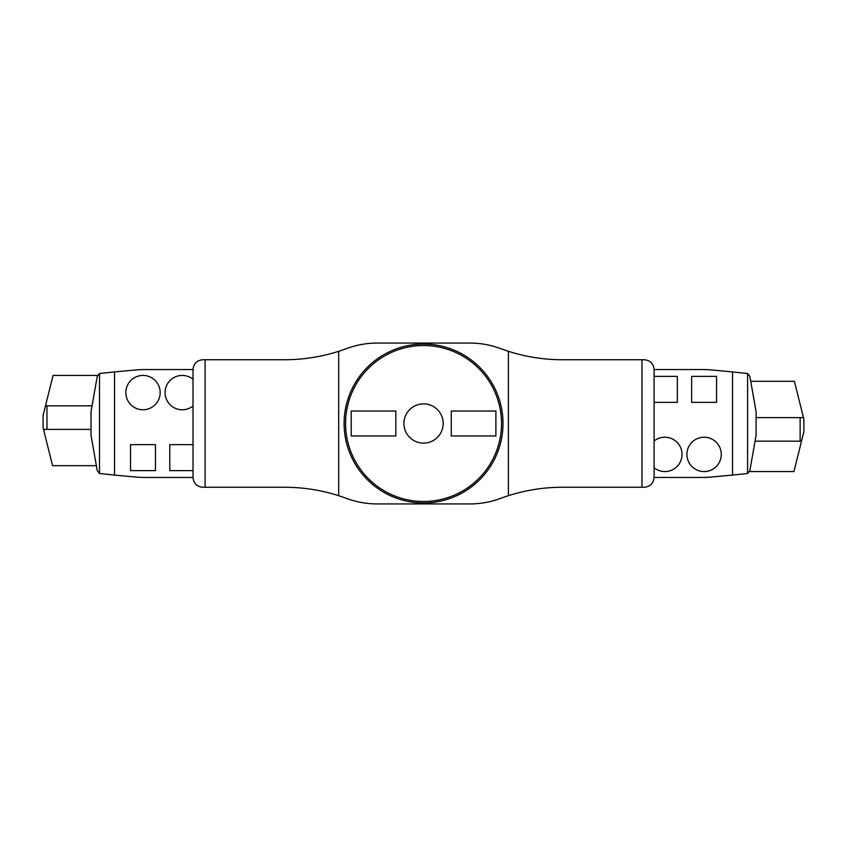 <?xml version="1.0" encoding="UTF-8"?>
<svg xmlns="http://www.w3.org/2000/svg" width="847" height="847" viewBox="0 0 847 847"><rect width="100%" height="100%" fill="white"/><g stroke="black" fill="none" stroke-linecap="round" stroke-linejoin="round"><path stroke-width="1.27" d="M443.172 423.5A19.619 19.619 0 0 0 413.738 406.507A19.619 19.619 0 0 0 413.738 440.493A19.619 19.619 0 0 0 443.172 423.5M395.835 435.961L395.835 411.039L351.209 411.039L351.209 435.961L395.835 435.961M451.26 435.961L495.897 435.961L495.897 411.039L451.26 411.039L451.26 435.961M193.021 369.546L193.021 477.454C193.614 483.404 196.885 486.665 202.835 487.258L284.793 487.258C303.194 487.29 321.161 490.106 338.694 495.696A176.568 176.568 0 0 1 346.455 498.375A88.289 88.289 0 0 0 377.286 503.933L469.81 503.933A88.289 88.289 0 0 0 500.641 498.375A176.568 176.568 0 0 1 508.401 495.696L508.401 351.304A176.568 176.568 0 0 1 500.641 348.625A88.289 88.289 0 0 0 469.81 343.067L377.286 343.067A88.289 88.289 0 0 0 346.455 348.625A176.568 176.568 0 0 1 338.694 351.304C321.161 356.894 303.194 359.71 284.793 359.742L202.835 359.742C196.885 360.335 193.614 363.596 193.021 369.546L144.593 369.546A98.093 98.093 0 0 0 135.531 369.97L114.546 371.918L114.546 475.082L99.501 473.484L97.236 470.583L91.01 435.273L91.01 411.727L97.236 376.417L99.501 373.516L99.501 473.484M338.694 495.696L338.694 351.304M508.401 495.696C525.934 490.106 543.901 487.29 562.302 487.258L644.26 487.258C650.21 486.665 653.482 483.404 654.075 477.454L654.075 369.546C653.482 363.596 650.21 360.335 644.26 359.742L562.302 359.742C543.901 359.71 525.934 356.894 508.401 351.304M205.112 487.258L205.112 359.742M641.984 487.258L641.984 359.742M503.002 423.5A79.459 79.459 0 0 1 383.818 492.308A79.459 79.459 0 0 1 383.818 354.692A79.459 79.459 0 0 1 503.002 423.5A79.459 79.459 0 0 1 383.818 492.308A79.459 79.459 0 0 1 383.818 354.692A79.459 79.459 0 0 1 503.002 423.5M46.966 405.84L46.966 429.387L44.044 429.387L44.044 431.494L43.112 427.735L43.112 415.348L45.484 405.84L92.048 405.84M44.044 431.494L52.578 465.681L96.367 465.681M45.484 405.84L53.065 375.433L97.543 375.433M46.966 429.387L91.01 429.387M721.273 454.405A17.162 17.162 0 0 1 695.514 469.27A17.162 17.162 0 0 1 695.514 439.529A17.162 17.162 0 0 1 721.273 454.405M716.562 402.357L716.562 376.364L691.639 376.364L691.639 402.357L716.562 402.357M654.075 441.043A17.162 17.162 0 0 1 682.026 454.405A17.162 17.162 0 0 1 654.075 467.756M654.075 402.357L677.325 402.357L677.325 376.364L654.075 376.364M654.075 477.454L702.502 477.454A98.093 98.093 0 0 0 711.565 477.03L732.549 475.082L732.549 371.918L747.594 373.516L749.87 376.417L756.096 411.727L756.096 435.273L749.87 470.583L747.594 473.484L747.594 373.516M654.075 369.546L702.502 369.546A98.093 98.093 0 0 1 711.565 369.97L732.549 371.918M732.549 475.082L747.594 473.484M125.832 392.595A17.162 17.162 0 0 1 151.581 377.73A17.162 17.162 0 0 1 151.581 407.471A17.162 17.162 0 0 1 125.832 392.595M130.533 444.643L130.533 470.636L155.456 470.636L155.456 444.643L130.533 444.643M193.021 405.957A17.162 17.162 0 0 1 165.07 392.595A17.162 17.162 0 0 1 193.021 379.244M193.021 444.643L169.781 444.643L169.781 470.636L193.021 470.636M193.021 477.454L144.593 477.454A98.093 98.093 0 0 1 135.531 477.03L114.546 475.082M114.546 371.918L99.501 373.516M803.051 415.909L803.051 417.613L800.129 417.613L800.129 441.16L801.516 441.16L803.888 431.631L803.888 419.297L794.422 381.319L750.728 381.319M801.516 441.16L793.935 471.567L749.553 471.567M800.129 417.613L756.096 417.613M800.129 441.16L755.058 441.16M501.53 423.5A77.988 77.988 0 0 0 384.559 355.962A77.988 77.988 0 0 0 384.559 491.038A77.988 77.988 0 0 0 501.53 423.5"/></g></svg>
